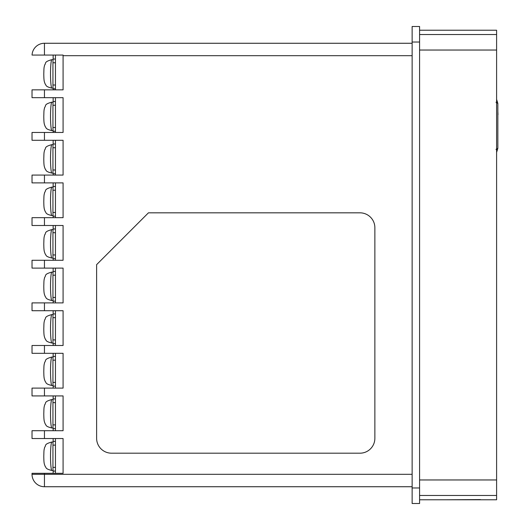 <?xml version="1.0" encoding="UTF-8"?>
<svg xmlns="http://www.w3.org/2000/svg" width="530" height="530" viewBox="0 0 530 530"><rect width="100%" height="100%" fill="white"/><g stroke="black" fill="none" stroke-linecap="round" stroke-linejoin="round"><path stroke-width="0.79" d="M497.849 103.476L497.849 148.274L497.849 103.463L496.603 99.355L497.849 103.476L495.987 102.27M412.135 55.69L63.083 55.69L63.083 55.067L32.045 55.067A12.422 12.422 0 0 1 44.447 43.268L412.135 43.268M53.146 470.753L53.146 473.317L55.445 473.317L55.445 438.535M412.135 486.732L44.447 486.732A12.422 12.422 0 0 1 32.025 474.31L32.025 473.317L44.447 473.317L44.447 474.31L412.135 474.31M44.447 438.535L32.025 438.535L32.025 430.704L44.447 430.704L44.447 438.535L63.083 438.535L63.083 473.317L44.447 473.317M53.146 59.393L53.146 55.067L55.445 55.067L55.445 89.848M55.431 88.755L53.298 88.755A3.73 0.358 -90 0 1 52.94 85.025L52.94 62.772A3.73 0.358 -90 0 1 53.298 59.049L55.431 59.049M55.431 131.235L53.298 131.235A3.73 0.358 -90 0 1 52.94 127.511L52.94 105.258A3.73 0.358 -90 0 1 53.298 101.528L55.431 101.528M55.431 173.721L53.298 173.721A3.73 0.358 -90 0 1 52.94 169.991L52.94 147.737A3.73 0.358 -90 0 1 53.298 144.014L55.431 144.014M55.431 216.2L53.298 216.2A3.73 0.358 -90 0 1 52.94 212.477L52.94 190.224A3.73 0.358 -90 0 1 53.298 186.494L55.431 186.494M55.431 258.686L53.298 258.686A3.73 0.358 -90 0 1 52.94 254.956L52.94 232.703A3.73 0.358 -90 0 1 53.298 228.98L55.431 228.98M55.431 301.166L53.298 301.166A3.73 0.358 -90 0 1 52.94 297.443L52.94 275.189A3.73 0.358 -90 0 1 53.298 271.459L55.431 271.459M55.431 343.652L53.298 343.652A3.73 0.358 -90 0 1 52.94 339.922L52.94 317.669A3.73 0.358 -90 0 1 53.298 313.945L55.431 313.945M55.431 386.132L53.298 386.132A3.73 0.358 -90 0 1 52.94 382.408L52.94 360.155A3.73 0.358 -90 0 1 53.298 356.425L55.431 356.425M55.431 428.618L53.298 428.618A3.73 0.358 -90 0 1 52.94 424.888L52.94 402.634A3.73 0.358 -90 0 1 53.298 398.911L55.431 398.911M55.445 97.679L55.445 132.46M55.445 140.284L55.445 175.066M55.445 182.89L55.445 217.671M55.445 225.495L55.445 260.276M55.445 268.107L55.445 302.888M55.445 310.712L55.445 345.494M55.445 353.318L55.445 388.099M55.445 395.923L55.445 430.704M55.431 471.097L53.298 471.097A3.73 0.358 -90 0 1 52.94 467.374L52.94 445.12A3.73 0.358 -90 0 1 53.298 441.391L55.431 441.391M44.447 395.923L32.025 395.923L32.025 388.099L44.447 388.099L44.447 395.923L63.083 395.923L63.083 430.704L44.447 430.704M44.447 353.318L32.025 353.318L32.025 345.494L44.447 345.494L44.447 353.318L63.083 353.318L63.083 388.099L44.447 388.099M44.447 310.712L32.025 310.712L32.025 302.888L44.447 302.888L44.447 310.712L63.083 310.712L63.083 345.494L44.447 345.494M44.447 260.283L44.447 268.107L63.083 268.107L63.083 302.888L44.447 302.888M44.447 268.107L32.025 268.107L32.025 260.276L63.083 260.276L63.083 225.502L32.025 225.502L32.025 217.671L44.447 217.671L44.447 225.502M44.447 182.89L32.025 182.89L32.025 175.066L44.447 175.066L44.447 182.89L63.083 182.89L63.083 217.671L44.447 217.671M44.447 140.284L32.025 140.284L32.025 132.46L44.447 132.46L44.447 140.284L63.083 140.284L63.083 175.066L44.447 175.066M44.447 97.679L32.025 97.679L32.025 89.848L44.447 89.848L44.447 97.679L63.083 97.679L63.083 132.46L44.447 132.46M63.083 55.69L63.083 89.848L44.447 89.848M32.025 132.46L32.025 140.284M32.025 175.066L32.025 182.89M32.025 217.671L32.025 225.495M32.025 260.276L32.025 268.107L32.025 260.276M32.025 302.888L32.025 310.712M32.025 345.494L32.025 353.318M32.025 89.848L32.025 97.679M32.025 260.283L32.025 268.107M419.588 479.961L496.603 479.961L496.603 50.039L419.588 50.039M419.588 499.777L496.603 499.777L496.603 495.477L419.588 495.477M419.588 30.223L496.603 30.223L496.603 50.039M496.603 479.961L496.603 495.477M412.135 42.029L412.135 503.5L419.588 503.5L419.588 26.5L412.135 26.5L412.135 42.029L419.588 42.029M44.447 55.067L44.447 43.268A12.422 12.422 0 0 0 32.045 55.067A12.422 12.422 0 0 1 44.447 43.268A12.422 12.422 0 0 0 32.045 55.067M111.525 453.19L359.963 453.19A14.906 14.906 0 0 0 374.869 438.283L374.869 227.734A14.906 14.906 0 0 0 359.963 212.828L148.446 212.828L96.619 264.649L96.619 438.283A14.906 14.906 0 0 0 111.525 453.19M53.146 89.848L53.146 88.404M53.146 132.46L53.146 130.89M53.146 101.879L53.146 97.679M53.146 175.066L53.146 173.37M53.146 144.359L53.146 140.284M53.146 217.671L53.146 215.856M53.146 186.845L53.146 182.89M53.146 260.276L53.146 258.335M53.146 229.324L53.146 225.495M53.146 302.888L53.146 300.821M53.146 271.81L53.146 268.107M53.146 345.494L53.146 343.301M53.146 314.29L53.146 310.712M53.146 388.099L53.146 385.787M53.146 356.776L53.146 353.318M53.146 430.704L53.146 428.267M53.146 399.256L53.146 395.923M53.146 441.742L53.146 438.535M496.603 152.395L497.849 148.274L496.603 152.395L497.849 148.274L496.603 152.395L497.849 148.274L495.987 149.473M497.975 114.692L497.849 111.293M444.432 499.777L480.458 499.578L444.432 499.777M50.522 73.902A14.23 1.365 90 0 0 51.887 88.126C44.785 86.489 46.448 85.065 45.249 84.164C44.242 81.54 43.871 81.355 43.785 73.902C44.003 67.091 43.877 68.244 44.672 64.932C46.335 63.229 43.606 61.858 51.887 59.671A14.23 1.365 90 0 0 50.522 73.902M50.522 116.381A14.23 1.365 90 0 0 51.887 130.612C44.785 128.976 46.448 127.544 45.249 126.65C44.242 124.02 43.871 123.834 43.785 116.381C44.003 109.571 43.877 110.73 44.672 107.411C46.335 105.709 43.606 104.344 51.887 102.151A14.23 1.365 90 0 0 50.522 116.381M50.522 158.868A14.23 1.365 90 0 0 51.887 173.091C44.785 171.455 46.448 170.031 45.249 169.13C44.242 166.506 43.871 166.321 43.785 158.868C44.003 152.057 43.877 153.21 44.672 149.897C46.335 148.195 43.606 146.823 51.887 144.637A14.23 1.365 90 0 0 50.522 158.868M50.522 201.347A14.23 1.365 90 0 0 51.887 215.577C44.785 213.941 46.448 212.51 45.249 211.616C44.242 208.986 43.871 208.8 43.785 201.347C44.003 194.536 43.877 195.696 44.672 192.377C46.335 190.674 43.606 189.309 51.887 187.117A14.23 1.365 90 0 0 50.522 201.347M50.522 243.833A14.23 1.365 90 0 0 51.887 258.057C44.785 256.421 46.448 254.996 45.249 254.095C44.242 251.472 43.871 251.286 43.785 243.833C44.003 237.023 43.877 238.175 44.672 234.863C46.335 233.16 43.606 231.789 51.887 229.603A14.23 1.365 90 0 0 50.522 243.833M50.522 286.313A14.23 1.365 90 0 0 51.887 300.543C44.785 298.907 46.448 297.476 45.249 296.581C44.242 293.951 43.871 293.766 43.785 286.313C44.003 279.502 43.877 280.661 44.672 277.342C46.335 275.64 43.606 274.275 51.887 272.082A14.23 1.365 90 0 0 50.522 286.313M50.522 328.799A14.23 1.365 90 0 0 51.887 343.023C44.785 341.386 46.448 339.962 45.249 339.061C44.242 336.437 43.871 336.252 43.785 328.799C44.003 321.988 43.877 323.141 44.672 319.828C46.335 318.126 43.606 316.755 51.887 314.568A14.23 1.365 90 0 0 50.522 328.799M50.522 371.278A14.23 1.365 90 0 0 51.887 385.509C44.785 383.872 46.448 382.441 45.249 381.547C44.242 378.917 43.871 378.731 43.785 371.278C44.003 364.468 43.877 365.627 44.672 362.308C46.335 360.605 43.606 359.241 51.887 357.048A14.23 1.365 90 0 0 50.522 371.278M50.522 413.764A14.23 1.365 90 0 0 51.887 427.988C44.785 426.352 46.448 424.927 45.249 424.026C44.242 421.403 43.871 421.217 43.785 413.764C44.003 406.954 43.877 408.107 44.672 404.794C46.335 403.091 43.606 401.72 51.887 399.534A14.23 1.365 90 0 0 50.522 413.764M50.522 456.244A14.23 1.365 90 0 0 51.887 470.474C44.785 468.838 46.448 467.407 45.249 466.513C44.242 463.882 43.871 463.697 43.785 456.244C44.003 449.433 43.877 450.593 44.672 447.274C46.335 445.571 43.606 444.206 51.887 442.013A14.23 1.365 90 0 0 50.522 456.244M32.025 474.31L44.447 474.31L44.447 486.732A12.422 12.422 0 0 1 32.025 474.31M419.588 34.523L496.603 34.523M412.135 487.971L419.588 487.971M52.94 467.374L55.445 467.374M52.94 445.12L55.445 445.12M52.94 424.888L55.445 424.888M52.94 402.634L55.445 402.634M52.94 382.408L55.445 382.408M52.94 360.155L55.445 360.155M52.94 339.922L55.445 339.922M52.94 317.669L55.445 317.669M52.94 297.443L55.445 297.443M52.94 275.189L55.445 275.189M52.94 254.956L55.445 254.956M52.94 232.703L55.445 232.703M52.94 212.477L55.445 212.477M52.94 190.224L55.445 190.224M52.94 169.991L55.445 169.991M52.94 147.737L55.445 147.737M52.94 127.511L55.445 127.511M52.94 105.258L55.445 105.258M52.94 85.025L55.445 85.025M52.94 62.772L55.445 62.772M53.099 88.126L51.887 88.126C44.785 86.489 46.448 85.065 45.249 84.164C44.242 81.54 43.871 81.355 43.785 73.902C44.003 67.091 43.877 68.244 44.672 64.932C46.335 63.229 43.606 61.858 51.887 59.671L53.099 59.671M53.099 130.612L51.887 130.612C44.785 128.976 46.448 127.544 45.249 126.65C44.242 124.02 43.871 123.834 43.785 116.381C44.003 109.571 43.877 110.73 44.672 107.411C46.335 105.709 43.606 104.344 51.887 102.151L53.099 102.151M53.099 173.091L51.887 173.091C44.785 171.455 46.448 170.031 45.249 169.13C44.242 166.506 43.871 166.321 43.785 158.868C44.003 152.057 43.877 153.21 44.672 149.897C46.335 148.195 43.606 146.823 51.887 144.637L53.099 144.637M53.099 215.577L51.887 215.577C44.785 213.941 46.448 212.51 45.249 211.616C44.242 208.986 43.871 208.8 43.785 201.347C44.003 194.536 43.877 195.696 44.672 192.377C46.335 190.674 43.606 189.309 51.887 187.117L53.099 187.117M53.099 258.057L51.887 258.057C44.785 256.421 46.448 254.996 45.249 254.095C44.242 251.472 43.871 251.286 43.785 243.833C44.003 237.023 43.877 238.175 44.672 234.863C46.335 233.16 43.606 231.789 51.887 229.603L53.099 229.603M53.099 300.543L51.887 300.543C44.785 298.907 46.448 297.476 45.249 296.581C44.242 293.951 43.871 293.766 43.785 286.313C44.003 279.502 43.877 280.661 44.672 277.342C46.335 275.64 43.606 274.275 51.887 272.082L53.099 272.082M53.099 343.023L51.887 343.023C44.785 341.386 46.448 339.962 45.249 339.061C44.242 336.437 43.871 336.252 43.785 328.799C44.003 321.988 43.877 323.141 44.672 319.828C46.335 318.126 43.606 316.755 51.887 314.568L53.099 314.568M53.099 385.509L51.887 385.509C44.785 383.872 46.448 382.441 45.249 381.547C44.242 378.917 43.871 378.731 43.785 371.278C44.003 364.468 43.877 365.627 44.672 362.308C46.335 360.605 43.606 359.241 51.887 357.048L53.099 357.048M53.099 427.988L51.887 427.988C44.785 426.352 46.448 424.927 45.249 424.026C44.242 421.403 43.871 421.217 43.785 413.764C44.003 406.954 43.877 408.107 44.672 404.794C46.335 403.091 43.606 401.72 51.887 399.534L53.099 399.534M53.099 470.474L51.887 470.474C44.785 468.838 46.448 467.407 45.249 466.513C44.242 463.882 43.871 463.697 43.785 456.244C44.003 449.433 43.877 450.593 44.672 447.274C46.335 445.571 43.606 444.206 51.887 442.013L53.099 442.013"/></g></svg>
